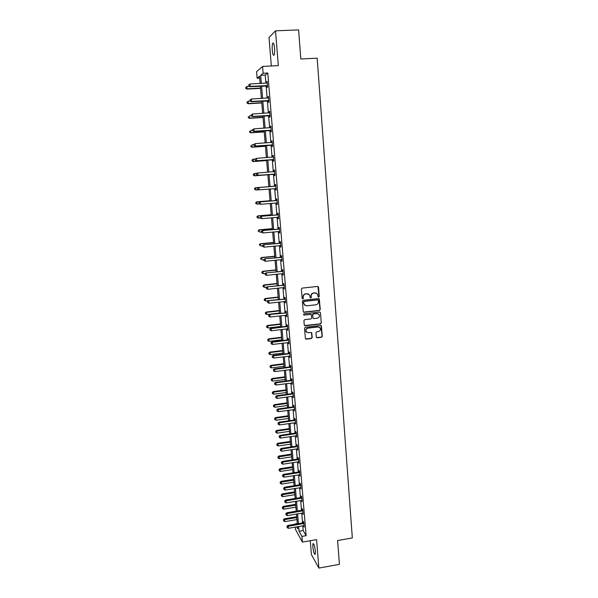 <?xml version="1.0" encoding="UTF-8"?>
<svg xmlns="http://www.w3.org/2000/svg" width="598" height="598" viewBox="0 0 598 598"><rect width="100%" height="100%" fill="white"/><g stroke="black" fill="none" stroke-linecap="round" stroke-linejoin="round"><path stroke-width="0.9" d="M318.689 297.139L319.235 296.459L318.532 287.212L317.613 286.435L302.184 288.109L301.392 289.081L302.132 298.365L302.782 298.91L303.336 298.23L303.238 297.034C303.276 295.322 304.113 294.291 305.765 293.932L307.051 293.79L309.607 295.031L310.198 297.752L310.751 298.021L311.304 297.348L311.207 296.145C311.244 294.44 312.081 293.409 313.726 293.057L315.011 292.915L317.523 294.111L318.136 296.877L318.689 297.139M318.263 297.019L319.018 296.354L317.919 286.457M302.349 298.776L303.134 298.125L303.238 297.034M310.325 297.894L311.095 297.236L311.207 296.145M315.385 551.304C314.712 546.086 313.905 543.545 312.971 543.687L312.814 546.774C313.479 551.961 314.286 554.495 315.228 554.376L315.385 551.304M274.542 48.124C274.093 43.968 273.488 42.361 272.718 43.288C272.21 44.633 272.06 46.943 272.277 50.217C272.725 54.343 273.331 55.95 274.101 55.031C274.617 53.708 274.759 51.406 274.542 48.124M316.32 337.048L317.232 337.803L321.5 337.279L322.277 336.315L321.388 325.828L320.595 325.447L305.301 327.27L304.517 328.235L305.429 338.73L306.243 339.141L311.431 338.505L312.208 337.549L311.76 332.862L310.953 332.458L308.381 332.765L306.206 331.673C305.593 329.894 306.198 328.721 308.015 328.16L318.084 326.957L320.207 327.996C320.864 329.79 320.274 330.971 318.435 331.554L316.761 331.755L315.983 332.72L316.32 337.048M302.797 525.851L303.186 530.523L306.109 535.688L301.923 536.421L302.401 542.102L295.472 529.402L295.277 527.137M259.682 78.084L257.155 78.218L256.594 71.655L262.582 66.423L278.324 65.638L275.514 30.834L298.604 29.9L300.824 58.978L317.172 58.193L352.327 537.938L337.601 540.547L339.417 564.333L318.884 568.1L316.581 539.605L302.401 542.102M262.582 66.423L263.15 73.255L260.661 75.318L261.341 83.361M306.109 535.688L267.792 73.016L263.15 73.255M319.452 310.534L320.236 309.57L319.325 298.948L318.54 298.574L303.156 300.301L302.364 301.265L303.298 311.894L304.113 312.298L319.452 310.534L320.012 309.45L318.884 298.611M320.483 312.814L321.261 322.98L320.476 323.944L305.182 325.761L304.255 324.998L303.911 320.633L304.696 319.668L310.923 318.936L311.708 317.972L311.364 314.705L310.564 314.309L304.068 315.064L303.5 314.78L303.971 313.845L319.571 312.044L320.483 312.814L321.261 322.98M310.287 540.712L311.423 554.578L318.884 568.1M275.514 30.834L268.995 37.517L271.335 65.989M267.792 73.016L265.22 75.079L265.893 83.122M266.117 85.813L267.142 98.102M267.366 100.741L268.382 113.007M268.599 115.578L269.616 127.823M269.833 130.342L270.849 142.548M271.051 145.015L272.068 157.199M272.269 159.614L273.286 171.768M273.48 174.123L274.489 186.247M274.684 188.572L275.685 200.614M275.88 202.961L276.874 214.899M277.076 217.276L278.063 229.101M278.264 231.508L279.236 243.229M279.438 245.666L280.41 257.282M280.611 259.741L281.576 271.253M281.778 273.742L282.734 285.149M282.944 287.66L283.886 298.97M284.095 301.512L285.029 312.717M285.246 315.281L286.173 326.388M286.382 328.975L287.302 339.985M287.518 342.602L288.43 353.515M288.647 356.146L289.552 366.963M289.776 369.624L290.665 380.343M290.89 383.026L291.779 393.648M292.003 396.362L292.878 406.887M293.11 409.623L293.977 420.058M294.209 422.808L295.068 433.154M295.3 435.927L296.152 446.183M296.384 448.978L297.236 459.137M297.468 461.962L298.305 472.031M298.544 474.872L299.374 484.851M299.613 487.714L300.443 497.603M300.682 500.496L301.497 510.296M301.743 513.204L302.551 522.921M267.067 85.888L267.201 87.435L267.627 87.136L267.149 81.358L266.835 83.07L267.276 82.92M268.308 100.808L268.442 102.355L268.868 102.086L268.39 96.345L268.083 98.05M269.541 115.646L269.676 117.186L270.102 116.961L269.631 111.25L269.197 111.49L269.317 112.947M270.774 130.401L270.901 131.926L271.335 131.747L270.864 126.073L270.431 126.268L270.55 127.755M271.993 145.075L272.12 146.592L272.553 146.458L272.09 140.807L271.649 140.964L271.776 142.481M273.204 159.666L273.331 161.176L273.772 161.079L273.301 155.465L272.867 155.577L272.994 157.087M274.415 174.175L274.534 175.677L274.975 175.618L274.512 170.034L274.071 170.109L274.198 171.611M275.611 188.602L275.738 190.097L276.179 190.074L275.715 184.528L275.274 184.558L275.401 186.053M276.807 202.946L276.926 204.434L277.375 204.456L276.919 198.932L276.47 198.925L276.597 200.412M277.995 217.216L278.115 218.696L278.563 218.756L278.107 213.262L277.659 213.217L277.786 214.697M279.176 231.426L279.296 232.876L279.744 232.973L279.288 227.517L278.84 227.427L278.967 228.899M280.35 245.576L280.469 246.981L280.918 247.116L280.469 241.682L280.014 241.562L280.141 243.027M281.964 259.726L281.494 259.652L282.084 261.176L281.636 255.78L281.187 255.623L281.307 257.073M283.131 273.72L282.66 273.645L283.25 275.162L282.802 269.795L282.346 269.601L282.465 271.044M284.282 287.638L283.818 287.571L284.401 289.073L283.96 283.736L283.504 283.497L283.624 284.94M284.992 301.407L285.552 302.909L285.111 297.595L284.655 297.326L284.775 298.761M286.136 315.176L286.696 316.671L286.255 311.386L285.799 311.08L285.919 312.5M287.713 328.937L287.257 328.878L287.832 330.35L287.399 325.095L286.935 324.759L287.055 326.172M288.408 342.49L288.961 343.962L288.528 338.737L288.064 338.356L288.184 339.769M289.537 356.034L290.09 357.499L289.656 352.297L289.193 351.886L289.305 353.291M290.658 369.512L291.211 370.962L290.778 365.789L290.314 365.348L290.426 366.738M291.772 382.907L292.317 384.35L291.891 379.207L291.428 378.728L291.54 380.111M293.312 396.295L292.856 396.242L293.424 397.67L293.005 392.557L292.534 392.041L292.646 393.417M293.984 409.495L294.53 410.923L294.104 405.833L293.633 405.287L293.745 406.655M295.083 422.681L295.621 424.094L295.203 419.041L294.732 418.458L294.844 419.818M296.601 435.845L296.145 435.8L296.713 437.205L296.294 432.175L295.816 431.562L295.928 432.915M297.684 448.896L297.236 448.851L297.797 450.242L297.378 445.233L296.9 444.591L297.012 445.936M298.761 461.873L298.312 461.828L298.873 463.211L298.462 458.232L297.983 457.552L298.096 458.898M299.411 474.737L299.942 476.113L299.531 471.157L299.052 470.447L299.164 471.785M300.48 487.579L301.011 488.947L300.6 484.021L300.121 483.281L300.233 484.604M301.541 500.354L302.072 501.715L301.661 496.811L301.183 496.041L301.287 497.357M303.014 513.099L302.573 513.062L303.126 514.415L302.723 509.533L302.237 508.734L302.349 510.049M304.068 525.739L303.687 526.203L304.173 527.047L303.769 522.196L303.283 521.359L303.395 522.667M297.296 523.527L295.008 523.923M298.664 526.554L299.052 531.241L301.923 536.421M261.565 86.06L262.604 98.364M262.821 101.002L263.86 113.284M264.077 115.863L265.108 128.114M265.318 130.641L266.349 142.862M266.559 145.329L267.583 157.528M267.784 159.943L268.808 172.112M269.01 174.474L270.034 186.606M270.229 188.931L271.245 200.988M271.44 203.342L272.449 215.287M272.651 217.672L273.645 229.512M273.847 231.919L274.833 243.655M275.043 246.092L276.022 257.723M276.231 260.182L277.203 271.709M277.412 274.198L278.369 285.62M278.586 288.131L279.535 299.456M279.752 301.997L280.694 313.217M280.911 315.781L281.845 326.904M282.069 329.491L282.996 340.516M283.213 343.125L284.132 354.053M284.356 356.692L285.268 367.516M285.493 370.177L286.397 380.911M286.621 383.595L287.518 394.231M287.743 396.945L288.632 407.485M288.864 410.213L289.746 420.663M289.978 423.421L290.845 433.774M291.084 436.547L291.944 446.811M292.183 449.614L293.035 459.78M293.274 462.605L294.126 472.689M294.366 475.53L295.203 485.524M295.449 488.387L296.279 498.291M296.526 501.176L297.348 510.991M297.595 513.899L298.417 523.624M260.13 83.428L259.525 76.252L257.155 78.218M296.653 526.898L297.744 528.879L297.565 526.741M297.318 523.811L296.496 514.086M296.249 511.178L295.427 501.363M295.18 498.47L294.343 488.566M294.104 485.696L293.259 475.709M293.02 472.861L292.168 462.777M291.929 459.952L291.069 449.778M290.83 446.983L289.963 436.712M289.731 433.939L288.856 423.578M288.625 420.82L287.743 410.37M287.511 407.642L286.621 397.094M286.39 394.388L285.493 383.744M285.268 381.061L284.356 370.326M284.132 367.665L283.22 356.834M282.996 354.195L282.077 343.267M281.852 340.651L280.925 329.625M280.701 327.039L279.767 315.916M279.55 313.345L278.601 302.125M278.384 299.583L277.427 288.258M277.218 285.747L276.254 274.318M276.044 271.828L275.065 260.294M274.863 257.835L273.877 246.204M273.675 243.767L272.681 232.031M272.479 229.617L271.477 217.777M271.275 215.392L270.266 203.44M270.064 201.092L269.048 189.028M268.853 186.703L267.829 174.564M267.627 172.209L266.603 160.032M266.394 157.618L265.37 145.419M265.161 142.944L264.129 130.715M263.912 128.196L262.881 115.937M262.657 113.358L261.625 101.077M261.401 98.438L260.362 86.127M265.22 75.079L260.661 75.318M303.186 530.523L299.052 531.241M266.723 81.679L267.171 81.657M267.964 96.629L268.412 96.599M269.197 111.49L269.646 111.46M270.431 126.268L270.879 126.238M271.649 140.964L272.097 140.934M272.867 155.577L273.308 155.54M274.071 170.109L274.519 170.071M275.738 190.097L276.179 190.059M276.926 204.434L277.367 204.396M278.115 218.696L278.556 218.651M279.296 232.876L279.729 232.831M280.469 246.981L280.903 246.937M281.636 261.005L282.069 260.96M282.794 274.953L283.228 274.908M283.945 288.827L284.379 288.782M285.096 302.625L285.53 302.573M286.233 316.349L286.666 316.297M287.369 329.999L287.802 329.947M288.498 343.573L288.931 343.521M289.626 357.073L290.052 357.021M290.74 370.498L291.166 370.446M291.854 383.856L292.273 383.804M292.953 397.147L293.379 397.087M294.052 410.363L294.478 410.303M295.15 423.504L295.569 423.444M296.234 436.577L296.653 436.518M297.318 449.584L297.737 449.524M298.395 462.523L298.813 462.456M299.463 475.395L299.882 475.328M300.525 488.192L300.944 488.125M301.586 500.93L301.997 500.862M302.64 513.6L303.051 513.525M303.687 526.203L304.098 526.128M316.327 293.102L315.011 292.915M310.997 296.04C311.035 294.336 311.872 293.304 313.516 292.953L314.795 292.811M308.433 294.007L307.051 293.79M303.036 296.922C303.066 295.218 303.911 294.186 305.563 293.827L306.849 293.685M303.485 312.119L319.235 310.414M318.338 300.435L317.695 299.897L304.195 301.414L303.642 302.087L304.12 304.546L306.707 305.825L315.923 304.778C317.56 304.427 318.398 303.395 318.435 301.698L318.338 300.435M304.987 305.436L303.537 303.238L303.44 301.975L303.993 301.302L317.478 299.785M304.524 325.544L320.259 323.81L321.036 322.845M310.967 314.369L304.068 315.064M317.366 318.181C319.22 317.598 319.81 316.402 319.123 314.585L317.007 313.561L313.457 313.972L312.672 314.937L313.016 318.203L313.815 318.599L317.366 318.181M318.241 313.778L317.007 313.561M313.188 318.413L312.462 314.81L313.247 313.853L316.791 313.442M320.266 312.687L319.952 312.089M319.407 327.218L318.084 326.957M306.744 332.309L305.997 331.531C305.391 329.752 305.989 328.579 307.813 328.018L317.867 326.822M305.556 338.902L311.222 338.356L311.999 337.399L311.409 332.533M316.566 337.578L321.276 337.13L322.053 336.173L321.006 325.499M249.291 86.329L247.041 86.448L246.884 89.109L260.549 88.355M245.898 88.257L245.815 87.315L245.756 88.377L247.251 88.81L260.526 88.078M245.815 87.315L247.041 86.448M246.884 89.109L245.756 88.377M267.5 85.574L250.241 86.389L250.039 83.974L266.813 83.07M267.538 86.052L249.859 86.703L250.241 86.389L248.865 85.828L248.783 84.856L248.865 85.828M248.716 85.948L249.859 86.703M250.039 83.974L248.783 84.856M250.158 101.055L248.32 101.159L248.155 103.76L261.782 102.961M247.183 102.946L247.101 102.011L247.034 103.05L248.529 103.506L261.76 102.729M247.101 102.011L248.32 101.159M248.155 103.76L247.034 103.05M251.287 115.676L249.59 115.788L249.426 118.337L263.008 117.477M248.454 117.559L248.372 116.625L248.312 117.642L249.8 118.12L262.993 117.29M249.426 118.337L248.312 117.642M268.741 100.539L251.541 101.421L251.332 99.021L268.524 97.9M268.779 100.972L251.16 101.69L251.541 101.421L250.166 100.853L250.084 99.888L250.166 100.853M250.016 100.957L251.16 101.69M251.332 99.021L250.084 99.888M251.227 114.928L251.31 115.885L251.227 114.928L252.625 113.979L269.758 112.79M251.377 114.838L252.625 113.979L252.446 116.588L270.012 115.81M269.975 115.421L252.834 116.363L251.459 115.795M251.31 115.885L252.446 116.588M252.55 130.214L250.861 130.327L250.689 132.823L264.226 131.926M249.725 132.083L249.643 131.156L249.575 132.158L251.063 132.651L264.211 131.777M250.689 132.823L249.575 132.158M253.799 144.679L252.117 144.791L251.945 147.235L265.437 146.286M250.981 146.532L250.898 145.613L250.831 146.585L252.319 147.101L265.43 146.181M251.945 147.235L250.831 146.585M255.294 159.038L253.365 159.18L253.193 161.572L266.648 160.57M252.236 160.899L252.154 159.98L252.087 160.937L253.567 161.475L266.641 160.503M252.005 160.025L252.991 159.277L252.154 159.98M253.193 161.572L252.087 160.937M252.513 129.773L252.595 130.723L252.513 129.773L253.911 128.854L270.991 127.606M252.662 129.699L253.911 128.854L254.113 131.224L253.724 131.411L271.238 130.558M271.208 130.222L254.113 131.224L252.745 130.648M252.595 130.723L253.724 131.411M253.791 144.537L253.873 145.478L253.791 144.537L255.189 143.64L272.21 142.331M253.941 144.477L255.189 143.64L255.391 146.002L255.002 146.144L272.456 145.232M272.426 144.933L255.391 146.002L254.023 145.419M271.769 142.488L272.21 142.264M253.873 145.478L255.002 146.144M255.062 159.21L255.144 160.152L255.062 159.21L256.46 158.35L273.428 156.975M255.219 159.173L256.46 158.35L256.662 160.698L256.265 160.795L273.667 159.816M273.645 159.561L256.662 160.698L255.301 160.107M272.882 157.139L273.421 156.87M255.144 160.152L256.265 160.795M254.434 175.827L267.844 174.78L254.434 175.827L253.335 175.214L253.403 174.28L253.335 175.214M256.983 173.3L254.613 173.48L254.808 175.767L253.485 175.192M253.253 174.302L254.613 173.48L253.403 174.28M256.325 173.809L256.407 174.743L256.325 173.809L257.327 173.039L274.639 171.544M256.482 173.786L257.723 172.972L257.925 175.311L257.529 175.364L274.871 174.324M274.856 174.115L257.925 175.311L256.564 174.721M273.981 171.716L274.624 171.394M256.407 174.743L257.529 175.364M254.643 188.49L254.718 189.402L254.643 188.49L255.847 187.712L268.846 186.658L255.466 187.735L255.847 187.712L256.049 189.985L258.628 189.775M254.718 189.402L256.049 189.985L254.569 189.409M254.494 188.505L255.466 187.735M275.386 186.18L258.583 187.54L275.842 186.023M257.738 188.31L258.979 187.51L259.181 189.835L257.663 189.252L257.738 188.31L257.663 189.252M276.052 188.579L259.181 189.835L257.82 189.245M274.945 186.21L275.828 185.836M276.067 188.751L275.289 188.519M258.583 187.54L257.581 188.325M270.034 200.711L256.699 201.847L257.275 204.12L259.405 203.94M270.042 200.756L257.08 201.862L255.72 202.625L255.951 203.537L255.877 202.632M255.951 203.537L257.275 204.12L255.802 203.529M255.72 202.625L256.699 201.847M276.582 200.584L259.824 201.96L277.038 200.427M258.994 202.759L260.227 201.975L260.429 204.284L258.912 203.679L258.994 202.759L258.912 203.679M277.248 202.969L260.429 204.284L259.076 203.686M276.141 200.577L277.024 200.195M277.263 203.096L276.642 202.894M259.824 201.96L258.837 202.752M271.215 214.704L257.917 215.878L258.5 218.18L260.167 218.031M271.223 214.787L258.306 215.93L256.946 216.67L257.177 217.59L257.103 216.693M257.177 217.59L258.5 218.18L257.028 217.567M256.946 216.67L257.917 215.878M277.778 214.906L261.064 216.297L278.227 214.749M260.235 217.134L261.468 216.356L261.67 218.651L260.16 218.023L260.235 217.134L260.16 218.023M278.436 217.276L261.67 218.651L260.317 218.046M277.33 214.854L278.205 214.473M278.444 217.358L277.928 217.201M261.064 216.297L260.078 217.111M272.389 228.615L259.136 229.834L259.719 232.159L261.371 232.009M272.404 228.735L259.525 229.924L258.164 230.641L258.403 231.568L258.321 230.679M258.164 230.641L259.136 229.834M278.96 229.154L262.298 230.559L279.416 228.989M261.476 231.419L262.701 230.656L262.903 232.936L261.393 232.293L261.476 231.419L261.393 232.293M279.625 231.501L262.903 232.936L261.558 232.33M278.511 229.064L279.386 228.683M279.625 231.546L279.221 231.419M262.298 230.559L261.311 231.381M273.563 242.452L260.339 243.722L260.922 246.07L262.574 245.913M273.578 242.616L260.735 243.842L259.382 244.53L259.614 245.472L259.532 244.582M259.382 244.53L260.339 243.722M280.141 243.311L263.524 244.746L280.589 243.154M262.709 245.629L263.935 244.874L264.129 247.146L262.627 246.481L262.709 245.629L262.627 246.481M280.582 245.591L264.129 247.146L262.784 246.533M279.692 243.192L280.559 242.803M263.524 244.746L262.544 245.576M274.721 256.213L261.543 257.529L262.126 259.898L263.77 259.734M274.736 256.415L261.939 257.686L260.586 258.351L260.818 259.3L260.743 258.418M260.586 258.351L261.543 257.529M281.307 257.402L264.742 258.844L281.763 257.237M263.927 259.756L265.153 259.016L265.348 261.274L263.845 260.593L263.927 259.756L263.845 260.593M281.494 259.652L265.348 261.274L264.01 260.661M280.858 257.237L281.725 256.848M264.742 258.844L263.77 259.689M275.88 269.907L262.739 271.26L263.322 273.66L265.295 273.45M275.902 270.139L263.135 271.455L261.782 272.097L262.021 273.054L261.939 272.172M263.322 273.66L262.021 273.054M261.782 272.097L262.739 271.26M282.473 271.41L265.953 272.875L282.921 271.245M265.146 273.809L265.228 274.714L265.146 273.809L266.364 273.077L266.559 275.327L282.66 273.645M282.024 271.208L282.891 270.819M265.953 272.875L264.981 273.727M265.228 274.714L266.559 275.327M277.031 283.519L263.927 284.917L264.518 287.339L266.865 287.085M277.053 283.796L264.323 285.156L262.978 285.762L263.21 286.734L263.135 285.859M264.518 287.339L263.21 286.734M262.978 285.762L263.927 284.917M283.631 285.343L267.164 286.823L284.08 285.179M266.357 287.788L266.439 288.677L266.357 287.788L267.575 287.07L267.769 289.297L283.818 287.571M283.175 285.104L284.043 284.715M267.164 286.823L266.192 287.69M266.439 288.677L267.769 289.297M278.175 297.064L265.108 298.507L265.699 300.951L278.384 299.546M278.197 297.37L265.512 298.776L264.166 299.359L264.398 300.338L264.323 299.471M265.699 300.951L264.398 300.338M264.166 299.359L265.108 298.507M284.783 299.202L268.36 300.697L285.231 299.03M267.56 301.684L267.642 302.573L267.56 301.684L268.779 300.973L268.965 303.201L285.433 301.474M284.327 298.925L285.194 298.537M268.36 300.697L267.396 301.571M267.642 302.573L268.965 303.201M279.311 310.534L266.289 312.021L266.88 314.488L279.52 313.038M279.341 310.878L266.686 312.32L265.34 312.889L265.579 313.875L265.505 313.008M266.88 314.488L265.579 313.875M265.34 312.889L266.289 312.021M285.934 312.978L269.556 314.496L286.375 312.814M268.756 315.512L268.838 316.394L268.756 315.512L269.975 314.81L270.161 317.022L286.577 315.243M285.47 312.672L286.33 312.276M269.556 314.496L268.592 315.385M268.838 316.394L270.161 317.022M280.44 323.937L267.456 325.462L268.046 327.951L280.656 326.463M280.477 324.318L267.859 325.798L266.521 326.336L266.753 327.338L266.678 326.478M268.046 327.951L266.753 327.338M266.521 326.336L267.456 325.462M287.07 326.687L286.614 326.336L270.737 328.212L271.163 328.571L287.518 326.515M269.952 329.259L270.027 330.133L269.952 329.259L271.163 328.571L271.35 330.769L287.257 328.878M286.614 326.336L287.466 325.947M270.737 328.212L269.78 329.117M270.027 330.133L271.35 330.769M281.568 337.265L268.622 338.834L269.212 341.346L281.785 339.814M281.606 337.683L269.025 339.201L267.687 339.716L267.919 340.725L267.844 339.866M269.212 341.346L267.919 340.725M267.687 339.716L268.622 338.834M288.206 340.314L287.743 339.933L271.918 341.862L272.344 342.25L288.647 340.15M271.133 342.931L271.208 343.805L271.133 342.931L272.344 342.25L272.531 344.441L288.849 342.549M287.743 339.933L288.595 339.537M271.918 341.862L270.969 342.774M271.208 343.805L272.531 344.441M282.69 350.525L269.78 352.132L270.371 354.666L282.906 353.097M282.727 350.974L270.184 352.536L268.846 353.029L269.085 354.046L269.01 353.194M270.371 354.666L269.085 354.046M268.846 353.029L269.78 352.132M289.335 353.874L288.871 353.455L273.092 355.436L273.518 355.862L289.776 353.702M272.314 356.528L272.389 357.395L272.314 356.528L273.518 355.862L273.705 358.038L289.97 356.094M288.871 353.455L289.724 353.059M273.092 355.436L272.142 356.356M272.389 357.395L273.705 358.038M283.803 363.711L270.931 365.356L271.522 367.92L284.02 366.305M283.841 364.197L271.343 365.797L270.004 366.268L270.236 367.292L270.161 366.447M271.522 367.92L270.236 367.292M270.004 366.268L270.931 365.356M290.456 367.359L289.993 366.91L274.258 368.936L274.684 369.4L290.897 367.187M273.48 370.05L273.555 370.917L273.48 370.05L274.684 369.4L274.871 371.56L291.091 369.564M289.993 366.91L290.837 366.514M274.258 368.936L273.316 369.87M273.555 370.917L274.871 371.56M284.91 376.83L272.075 378.519L272.673 381.098L285.126 379.453M284.954 377.353L272.486 378.99L271.148 379.438L271.387 380.47L271.313 379.625M272.673 381.098L271.387 380.47M271.148 379.438L272.075 378.519M291.57 380.769L291.106 380.283L275.424 382.369L275.85 382.862L292.011 380.597M274.646 383.505L274.721 384.365L274.646 383.505L275.85 382.862L276.037 385.007L292.205 382.967M291.106 380.283L291.951 379.887M275.424 382.369L274.482 383.311M274.721 384.365L276.037 385.007M286.008 389.881L273.219 391.608L273.809 394.209L286.233 392.527M286.053 390.434L273.63 392.116L272.292 392.535L272.531 393.581L272.456 392.737M273.809 394.209L272.531 393.581M272.292 392.535L273.219 391.608M292.684 394.112L292.213 393.589L276.575 395.719L277.009 396.25L293.117 393.94M275.805 396.885L275.88 397.737L275.805 396.885L277.009 396.25L277.188 398.388L292.856 396.242M292.213 393.589L293.057 393.192M276.575 395.719L275.641 396.676M275.88 397.737L277.188 398.388M287.107 402.865L274.347 404.629L274.945 407.253L287.332 405.526M287.16 403.448L274.766 405.167L273.428 405.571L273.667 406.618L273.592 405.78M274.945 407.253L273.667 406.618M273.428 405.571L274.347 404.629M293.782 407.38L293.312 406.827L277.726 409.01L278.152 409.57L294.216 407.208M276.964 410.191L277.031 411.043L276.964 410.191L278.152 409.57L278.339 411.693L294.41 409.548M293.312 406.827L294.156 406.431M277.726 409.01L276.792 409.966M277.031 411.043L278.339 411.693M288.199 415.774L275.476 417.583L276.074 420.23L288.423 418.465M288.251 416.395L275.895 418.151L274.564 418.533L274.796 419.587L274.729 418.757M276.074 420.23L274.796 419.587M274.564 418.533L275.476 417.583M294.881 420.581L294.41 419.99L278.862 422.218L279.303 422.816L295.315 420.401M278.107 423.429L278.182 424.274L278.107 423.429L279.303 422.816L279.483 424.931L295.509 422.734M294.41 419.99L295.248 419.594M278.862 422.218L277.935 423.19M278.182 424.274L279.483 424.931M289.283 428.624L276.597 430.47L277.195 433.131L289.514 431.337M289.335 429.274L277.016 431.068L275.685 431.427L275.925 432.496L275.85 431.666M277.195 433.131L275.925 432.496M275.685 431.427L276.597 430.47M295.973 433.707L295.502 433.087L279.999 435.366L280.44 435.987L296.406 433.528M279.251 436.592L279.318 437.437L279.251 436.592L280.44 435.987L280.619 438.095L296.145 435.8M295.502 433.087L296.339 432.683M279.999 435.366L279.072 436.346M279.318 437.437L280.619 438.095M290.359 441.406L277.711 443.29L278.309 445.973L290.591 444.135M290.419 442.086L278.137 443.918L276.807 444.254L277.046 445.331L276.971 444.508M278.309 445.973L277.046 445.331M276.807 444.254L277.711 443.29M297.057 446.766L296.586 446.115L281.135 448.433L281.568 449.098L297.49 446.586M280.38 449.689L280.455 450.526L280.38 449.689L281.568 449.098L281.748 451.191L297.236 448.851M296.586 446.115L297.415 445.712M281.135 448.433L280.208 449.427M280.455 450.526L281.748 451.191M291.435 454.121L278.825 456.042L279.423 458.748L291.667 456.872M291.495 454.839L277.921 457.014L278.16 458.098L278.085 457.283M279.423 458.748L278.16 458.098M277.921 457.014L278.825 456.042M298.14 459.757L297.662 459.07L282.256 461.439L282.697 462.134L298.574 459.578M281.509 462.717L281.583 463.555L281.509 462.717L282.697 462.134L282.876 464.212L298.312 461.828M297.662 459.07L298.492 458.666M282.256 461.439L281.337 462.441M281.583 463.555L282.876 464.212M292.504 466.769L279.931 468.727L280.529 471.448L292.736 469.542M292.564 467.516L279.027 469.714L279.266 470.798L279.199 469.991M280.529 471.448L279.266 470.798M279.027 469.714L279.931 468.727M299.217 472.674L298.738 471.964L283.377 474.378L283.818 475.096L299.643 472.495M282.63 475.679L282.704 476.501L282.63 475.679L283.818 475.096L283.998 477.167L299.83 474.775M298.738 471.964L299.568 471.553M283.377 474.378L282.458 475.388M282.704 476.501L283.998 477.167M293.566 479.357L281.03 481.345L281.628 484.088L293.805 482.145M293.633 480.134L280.126 482.339L280.365 483.438L280.298 482.631M281.628 484.088L280.365 483.438M280.126 482.339L281.03 481.345M300.286 485.531L299.8 484.784L284.484 487.243L284.932 487.998L300.712 485.352M283.751 488.566L283.818 489.388L283.751 488.566L284.932 487.998L285.104 490.061L300.899 487.617M299.8 484.784L300.63 484.373M284.484 487.243L283.572 488.26M283.818 489.388L285.104 490.061M294.62 491.877L282.121 493.903L282.719 496.669L294.859 494.688M294.694 492.685L281.224 494.905L281.464 496.011L281.396 495.211M282.719 496.669L281.464 496.011M281.224 494.905L282.121 493.903M301.347 498.313L300.869 497.536L285.59 500.04L286.038 500.825L301.773 498.134M284.857 501.386L284.932 502.208L284.857 501.386L286.038 500.825L286.218 502.881L301.96 500.391M300.869 497.536L301.691 497.132M285.59 500.04L284.685 501.072M284.932 502.208L286.218 502.881M295.674 504.331L283.205 506.394L283.811 509.175L295.913 507.164M295.748 505.168L282.316 507.403L282.555 508.517L282.488 507.717M283.811 509.175L282.555 508.517M282.316 507.403L283.205 506.394M302.401 511.028L301.923 510.229L286.696 512.778L287.137 513.592L302.827 510.849M285.964 514.138L286.038 514.953L285.964 514.138L287.137 513.592L287.317 515.633L302.573 513.062M301.923 510.229L302.745 509.817M286.696 512.778L285.784 513.817M286.038 514.953L287.317 515.633M296.72 516.724L284.289 518.817L284.895 521.62L296.959 519.58M296.795 517.591L283.4 519.841L283.639 520.963L283.572 520.17M284.895 521.62L283.639 520.963M283.4 519.841L284.289 518.817M303.455 523.684L302.969 522.846L287.788 525.44L288.236 526.285L303.881 523.504M287.062 526.831L287.137 527.638L287.062 526.831L288.236 526.285L288.415 528.318L303.627 525.702M302.969 522.846L303.791 522.435M287.788 525.44L286.883 526.487M287.137 527.638L288.415 528.318M267.358 85.529L266.932 85.835M267.007 85.477L266.581 85.783M268.599 100.494L268.173 100.763M268.255 100.442L267.829 100.711M269.84 115.377L269.406 115.601M269.496 115.324L269.063 115.549M271.066 130.17L270.632 130.357M270.722 130.125L270.289 130.312M272.292 144.888L271.858 145.03M271.948 144.843L271.514 144.985M273.51 159.517L273.069 159.621M273.166 159.472L272.725 159.576M273.301 157.042L272.912 157.139M274.714 174.07L274.273 174.13M274.377 174.025L273.936 174.085M274.512 171.604L274.071 171.678M275.917 188.534L275.476 188.557M275.715 186.09L275.274 186.12M277.113 202.924L276.672 202.909M276.911 200.487L276.47 200.48M278.1 214.809L277.659 214.764M279.288 229.056L278.84 228.967M280.462 243.214L280.014 243.094M281.636 257.304L281.18 257.14M282.802 271.313L282.346 271.111M283.953 285.246L283.497 285.007M285.111 299.097L284.648 298.821M286.255 312.881L285.792 312.567M287.391 326.583L286.928 326.239M288.528 340.21L288.064 339.828M289.649 353.769L289.185 353.351M290.77 367.254L290.307 366.806M291.884 380.664L291.42 380.179M292.998 394.007L292.527 393.484M294.096 407.275L293.625 406.722M295.195 420.469L294.724 419.886M296.287 433.602L295.808 432.982M297.37 446.654L296.892 446.003M298.447 459.645L297.976 458.965M299.523 472.562L299.045 471.852M300.592 485.419L300.114 484.672M301.654 498.201L301.175 497.424M302.715 510.924L302.229 510.116M303.762 523.571L303.276 522.734M312.971 543.687L313.412 543.612M272.718 43.288L273.51 43.258"/></g></svg>
